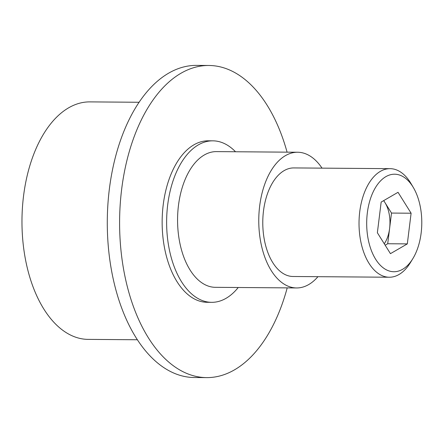 <?xml version="1.0" encoding="UTF-8"?>
<svg xmlns="http://www.w3.org/2000/svg" width="443" height="443" viewBox="0 0 443 443"><rect width="100%" height="100%" fill="white"/><g stroke="black" fill="none" stroke-linecap="round" stroke-linejoin="round"><path stroke-width="0.66" d="M412.815 258.69L410.368 262.688A54.284 30.661 -89.6 0 1 389.275 277.229A54.284 30.661 -89.6 0 1 360.469 239.857A54.284 30.661 -89.6 0 1 390.111 168.661A54.284 30.661 -89.6 0 1 410.977 183.529L413.363 187.561A48.774 27.549 -89.6 0 1 420.496 207.789A48.774 27.549 -89.6 0 1 412.815 258.69A48.774 27.549 -89.6 0 1 367.983 238.179A48.774 27.549 -89.6 0 1 379.712 181.78A48.774 27.549 -89.6 0 1 413.363 187.561M390.111 168.661L293.859 167.925A54.284 30.661 90.4 0 0 264.222 239.12A54.284 30.661 90.4 0 0 293.022 276.493L389.275 277.229M384.269 243.783A27.139 15.328 90.4 0 0 389.247 214.379A27.139 15.328 90.4 0 0 383.599 200.662M137.347 339.759L88.135 339.382A118.752 67.065 -89.6 0 1 25.129 257.627A118.752 67.065 -89.6 0 1 89.962 101.89L139.174 102.267M287.208 287.878A156.069 88.14 -89.6 0 1 206.565 377.613L194.255 377.519A156.069 88.14 -89.6 0 1 111.442 270.075A156.069 88.14 -89.6 0 1 196.659 65.387L208.969 65.481A156.069 88.14 -89.6 0 1 287.081 152.154M206.565 377.613A156.069 88.14 -89.6 0 1 123.752 270.169A156.069 88.14 -89.6 0 1 208.969 65.481M238.24 287.501A80.748 45.607 -89.6 0 1 211.627 302.331A80.748 45.607 -89.6 0 1 168.777 246.74A80.748 45.607 -89.6 0 1 212.867 140.835A80.748 45.607 -89.6 0 1 235.521 151.761M211.627 302.331L207.147 302.298A80.748 45.607 -89.6 0 1 164.298 246.701A80.748 45.607 -89.6 0 1 208.387 140.802L212.867 140.835M322.022 168.141A67.857 38.325 90.4 0 0 297.618 152.237A67.857 38.325 90.4 0 0 285.491 155.615A67.857 38.325 90.4 0 0 259.183 230.653A67.857 38.325 90.4 0 0 296.572 287.95A67.857 38.325 90.4 0 0 308.699 284.572A67.857 38.325 90.4 0 0 317.947 276.681M296.572 287.95L215.376 287.324A67.857 38.325 -89.6 0 1 177.986 230.028A67.857 38.325 -89.6 0 1 204.295 154.989A67.857 38.325 -89.6 0 1 216.422 151.611L297.618 152.237M411.11 213.216L407.316 243.894L390.444 253.656L377.37 232.747L381.163 202.074L398.035 192.306L411.11 213.216L391.512 213.066L383.71 200.596M407.316 243.894L387.714 243.739L391.512 213.066M385.166 245.217L387.714 243.739"/></g></svg>
